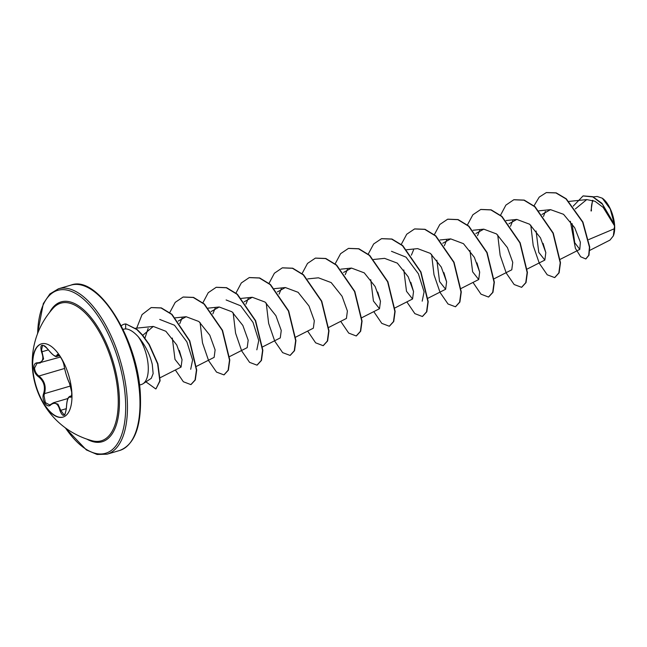 <?xml version="1.0" encoding="UTF-8"?>
<svg xmlns="http://www.w3.org/2000/svg" width="647" height="647" viewBox="0 0 647 647"><rect width="100%" height="100%" fill="white"/><g stroke="black" fill="none" stroke-linecap="round" stroke-linejoin="round"><path stroke-width="0.97" d="M63.099 417.072A38.181 17.323 73.6 0 1 32.754 367.698A38.181 17.323 73.6 0 1 41.545 343.816M32.447 367.795A38.181 17.323 73.6 0 1 41.392 343.856A38.181 17.323 73.6 0 1 71.89 393.19A38.181 17.323 73.6 0 1 62.945 417.121A38.181 17.323 73.6 0 1 39.613 396.279A38.181 17.323 73.6 0 1 33.062 374.015A38.181 17.323 73.6 0 1 32.447 367.795M43.672 393.368C45.541 386.534 43.794 380.986 38.44 376.708C35.682 374.662 34.121 371.782 33.749 368.054C33.749 364.512 35.067 362.749 37.712 362.773C42.839 362.433 44.101 358.81 41.505 351.919C39.758 343.986 41.918 343.128 47.999 349.356C52.739 355.397 55.747 357.33 57.017 355.171C57.793 351.669 63.818 361.163 64.247 366.55C65.371 372.51 67.118 378.066 69.48 383.226L71.809 392.559C71.89 396.093 71.356 397.63 70.216 397.161C68.089 396.635 66.827 400.25 66.423 408.014C65.072 416.854 62.913 417.703 59.928 410.554C58.181 403.623 55.165 401.682 50.895 404.739C47.029 409.163 41.012 399.668 43.672 393.368L44.481 393.651L43.988 395.568L45.355 402.604L49.738 404.982L50.976 404.246A0.647 0.461 46.7 0 0 50.895 404.739M71.566 395.818L69.803 396.336L71.186 396.579C71.558 398.164 72.739 388.912 69.528 383.388L69.528 383.388A0.647 0.493 -27.6 0 1 69.48 383.226M37.712 362.773A0.647 0.477 94.5 0 0 38.108 363.169L37.033 363.274L34.534 368.07C34.881 371.499 36.353 374.144 38.933 376.012C44.506 380.573 46.358 386.453 44.481 393.651L70.572 385.976M42.556 345.441L41.594 349.776L43.584 358.956L40.316 362.959L38.27 363.145A0.647 0.477 94.5 0 1 38.108 363.169L60.478 357.031M33.062 374.015A81.029 81.029 0 0 1 53.2 308.134L53.2 308.134A71.736 32.536 73.6 0 1 92.626 321.624A71.736 32.536 73.6 0 1 118.102 395.843A71.736 32.536 73.6 0 1 92.214 440.761L92.214 440.761A81.029 81.029 0 0 1 39.613 396.279M613.405 235.702A22.483 10.198 -106.4 0 0 613.477 235.524A22.483 10.198 -106.4 0 0 614.65 225.9A22.483 10.198 -106.4 0 0 602.559 198.394A22.483 10.198 -106.4 0 0 602.438 198.305M589.749 250.389L610 240.086L613.34 235.88L614.577 225.892L603.133 207.355L594.973 201.266L586.732 199.591L575.345 208.932M124.054 324.244A28.201 12.794 73.6 0 1 124.192 324.204A28.201 12.794 73.6 0 1 125.947 323.961L137.18 329.533L142.316 334.814L149.303 344.519L157.884 363.792L160.108 380.8L156 388.831L159.833 380.881L157.609 363.873L149.028 344.6L142.041 334.895L136.905 329.614L125.947 323.961M143.068 383.728L151.277 378.341L153.145 373.594L152.263 364.374C149.845 354.313 145.187 345.11 138.28 336.763A29.034 13.166 73.6 0 1 148.228 366.291A29.034 13.166 73.6 0 1 143.068 383.728A29.034 13.166 73.6 0 1 141.426 384.496L139.453 385.07M588.73 239.568L614.569 228.65M572.11 223.627L574.738 242.706L579.793 249.386L580.359 242.204L574.69 227.728L563.529 214.303L550.532 209.644L541.951 214.448M536.08 231.028L538.773 252.37L544.847 260.07L545.817 252.629L540.488 237.878L529.61 224.218L516.848 219.43L508.914 223.789M494.162 278.752L511.777 269.799L512.747 262.358L507.418 247.615L496.532 233.939L483.778 229.159L475.844 233.518M469.94 250.486L472.633 271.829L478.707 279.528L479.678 272.088L474.348 257.336L463.462 243.668L450.708 238.889L442.774 243.248M436.871 260.215L439.564 281.558L445.637 289.258L446.608 281.825L441.278 267.074L430.392 253.398L417.638 248.618L406.607 249.75M403.801 269.945L406.494 291.287L412.568 298.987L413.538 291.554L408.2 276.803L397.331 263.135L384.569 258.355L373.537 259.479M370.731 279.674L373.424 301.017L379.498 308.716L380.468 301.276L375.139 286.532L364.253 272.864L351.499 268.076L343.557 272.436M328.813 327.398L346.428 318.445L347.39 311.005L342.061 296.261L331.183 282.585L318.429 277.806L307.713 278.906M295.744 337.127L313.35 328.175L314.321 320.742L308.991 305.991L298.113 292.315L285.351 287.543L277.417 291.894M262.399 346.994L280.28 337.904L281.251 330.471L275.921 315.72L265.044 302.052L252.281 297.272L244.17 301.834M229.596 356.586L247.211 347.633L248.181 340.201L242.851 325.449L231.974 311.781L219.212 307.002L211.1 311.563M196.526 366.315L214.141 357.362L215.111 349.922L209.782 335.178L198.896 321.51L186.142 316.731L178.2 321.082M172.304 338.058L174.989 359.384L181.071 367.092L182.042 359.675L176.728 344.94L165.867 331.272L153.29 326.436L142.744 335.332M144.936 338.106L148.147 328.361M159.736 319.432L174.512 325.239L186.886 341.883L192.596 359.95L190.695 369.283M182.05 359.732L179.324 350.431M179.785 323.605L182.09 317.944M212.855 313.876L215.16 308.215M226.118 299.949L240.684 305.805L253.042 322.449L258.743 340.5L256.835 349.825M245.933 304.147L248.23 298.485M279.1 294.094L281.299 288.756M345.239 274.635L347.439 269.298M380.476 301.348L377.751 292.056M391.475 251.295L406.033 257.158L418.399 273.802L424.092 291.854L422.192 301.178M413.546 291.619L410.821 282.327M411.379 255.177L413.579 249.839M446.616 281.89L443.891 272.597M444.352 245.771L446.648 240.11M479.686 272.169L476.96 262.868M477.526 235.718L479.726 230.381M510.499 226.313L512.796 220.651M545.833 252.702L543.1 243.401M543.48 216.462L545.356 211.432M583.19 195.895L592.692 196.664L601.993 203.352L614.44 224.493L610.226 208.965L602.3 198.208L597.205 196.478L593.194 196.89M592.563 200.295L590.994 210.922M534.01 205.811L539.218 197.117L546.286 192.596L555.927 192.943L565.988 198.896L582.64 222.147L589.449 247.13L588.689 255.347L585.761 258.954L580.658 256.77L575.385 248.302L570.363 221.258M573.234 206.134L583.052 195.936L592.798 196.914L602.397 204.153L614.577 225.892M546.424 192.555L556.202 192.863L566.262 198.815L582.915 222.067L589.724 247.049L588.964 255.258L585.899 258.913M614.367 224.21L614.561 225.819M123.836 329.137L125.623 328.902C129.4 329.056 133.622 331.676 138.28 336.763M530.807 225.237L533.209 245.561L539.323 263.337L547.233 274.805L554.649 277.587L558.83 272.929L560.213 262.787L552.967 233.146L534.737 206.741L523.949 200.182L513.775 199.761L505.881 205.123L500.43 215.427M497.729 234.966L500.139 255.29L506.245 273.066L514.163 284.534L521.579 287.317L525.76 282.666L527.143 272.516L519.905 242.884L501.676 216.478L490.887 209.919L480.721 209.482L472.876 214.772L467.433 224.913M472.997 282.432L480.988 294.167L488.501 297.046L492.691 292.395L494.073 282.254L486.835 252.621L468.606 226.215L457.817 219.648L447.643 219.22L439.806 224.501L434.363 234.643M431.589 254.425L434 274.749L440.106 292.525L448.023 303.993L455.439 306.775L459.621 302.125L461.004 291.975L453.757 262.334L435.528 235.937L424.739 229.37L414.565 228.949L406.728 234.23L401.294 244.372M406.858 301.89L414.848 313.633L422.37 316.504L426.551 311.846L427.926 301.704L420.687 272.072L402.458 245.666L391.67 239.107L381.504 238.678L373.667 243.959L368.224 254.101M373.788 311.619L381.779 323.363L389.292 326.234L393.473 321.583L394.856 311.442L387.618 281.809L369.397 255.403L358.608 248.836L348.434 248.408L340.597 253.689L335.154 263.83M340.718 321.349L348.709 333.092L356.222 335.963L360.403 331.313L361.786 321.163L354.548 291.53L336.311 265.124L325.522 258.557L315.356 258.137L307.519 263.418L302.084 273.56M307.648 331.078L315.639 342.821L323.152 345.692L327.333 341.034L328.716 330.892L321.47 301.251L303.241 274.854L292.452 268.287L282.286 267.866L274.385 273.228L268.934 283.532M266.232 303.071L268.642 323.395L274.749 341.171L282.658 352.639L290.074 355.421L294.264 350.771L295.647 340.629L288.408 310.997L270.179 284.591L259.39 278.024L249.224 277.595L241.315 282.957L235.864 293.261M233.163 312.8L235.573 333.124L241.679 350.9L249.588 362.369L257.005 365.151L261.194 360.5L262.577 350.359L255.33 320.718L237.101 294.312L226.313 287.753L216.147 287.325L208.245 292.687L202.786 302.99M200.093 322.529L202.503 342.853L208.609 360.638L216.527 372.098L223.943 374.88L228.124 370.221L229.507 360.08L222.261 330.439L204.031 304.041L193.243 297.474L183.069 297.054L175.224 302.351L169.789 312.509M175.361 369.995L183.352 381.738L190.865 384.609L195.022 380.048L196.437 370.092L189.498 340.888L171.69 314.418L161.063 307.98L151.155 307.592L142.049 314.604L136.695 328.134M145.931 381.843L155.717 388.912M554.786 277.539L559.105 272.848L560.488 262.706L553.242 233.066L535.012 206.66L524.224 200.101L513.92 199.721M521.717 287.268L526.035 282.577L527.418 272.436L520.18 242.803L501.951 216.397L491.162 209.838L480.858 209.442M488.639 297.005L492.965 292.315L494.348 282.173L487.11 252.54L468.881 226.135L458.092 219.568L447.781 219.179M455.569 306.727L459.896 302.044L461.279 291.894L454.032 262.253L435.803 235.856L425.014 229.289L414.703 228.909M422.507 316.456L426.826 311.765L428.201 301.623L420.962 271.991L402.733 245.585L391.945 239.026L381.641 238.638M389.429 326.193L393.748 321.502L395.131 311.361L387.893 281.728L369.672 255.322L358.883 248.755L348.571 248.367M356.36 335.922L360.678 331.232L362.061 321.082L354.823 291.449L336.594 265.044L325.797 258.476L315.493 258.096M323.29 345.644L327.617 340.953L328.991 330.811L321.745 301.17L303.516 274.773L292.727 268.206L282.424 267.826M290.212 355.381L294.539 350.69L295.922 340.548L288.683 310.916L270.454 284.51L259.665 277.943L249.362 277.555M257.142 365.11L261.469 360.419L262.852 350.278L255.605 320.637L237.376 294.231L226.587 287.672L216.284 287.284M224.08 374.839L228.399 370.141L229.782 359.999L222.536 330.358L204.306 303.961L193.518 297.394L183.206 297.013M191.002 384.569L195.297 379.967L196.712 370.011L189.773 340.807L171.965 314.337L161.338 307.899L151.293 307.56M121.312 325.837A28.201 12.794 73.6 0 1 123.917 324.284A28.201 12.794 73.6 0 1 125.672 324.042L125.623 328.902M592.984 200.433A22.483 10.198 -106.4 0 0 591.431 210.946M67.951 398.487L53.466 402.749L50.976 404.246A0.647 0.461 46.7 0 1 51.153 404.157L53.466 402.749L57.947 404.157L60.721 410.311L64.085 414.864C64.643 415.997 65.412 413.708 66.374 407.998L66.423 408.014M69.528 383.388C67.442 379.166 65.662 373.505 64.19 366.412C63.754 362.959 62.193 359.417 59.5 355.785L58.262 354.904L56.936 356.424L59.411 355.688M41.505 351.919L48.307 349.873M47.999 349.356L47.975 349.412C56.499 359.514 56.936 355.842 56.936 356.424M38.44 376.708L38.933 376.012L64.563 368.475M66.358 408.653L59.928 410.554M71.396 396.279L70.725 396.474A0.647 0.615 121 0 0 70.216 397.161M57.017 355.171A0.647 0.598 17.4 0 0 57.834 355.438L58.804 355.154M49.601 312.396A72.876 33.062 73.6 0 1 90.394 316.804A72.876 33.062 73.6 0 1 119.283 396.053A72.876 33.062 73.6 0 1 86.884 439.127M37.647 333.415A84.903 38.513 73.6 0 1 80.576 296.738A84.903 38.513 73.6 0 1 125.494 400.048A84.903 38.513 73.6 0 1 65.452 427.934M70.952 285.117C97.956 274.255 138.79 340.193 140.423 395.972C141.442 426.624 134.503 444.804 119.606 450.498A86.197 39.103 -106.4 0 0 139.801 396.474A86.197 39.103 -106.4 0 0 70.952 285.117L58.424 288.797A86.197 39.103 73.6 0 1 127.273 400.153A86.197 39.103 73.6 0 1 107.079 454.186L97.115 454.485L86.374 449.932L64.983 427.586M119.606 450.498L107.079 454.186M586.732 199.591L569.037 201.403M579.793 249.386L560.31 259.293M550.524 209.644L538.894 210.833M544.847 260.07L527.232 269.023M516.848 219.43L506.14 220.53M483.778 229.159L473.07 230.259M478.707 279.528L461.093 288.481M450.708 238.889L440 239.988M445.637 289.258L428.023 298.21M412.568 298.987L394.953 307.94M379.498 308.716L361.883 317.669M351.499 268.084L340.783 269.176M285.351 287.543L274.32 288.667M252.281 297.272L241.25 298.396M219.212 307.002L208.18 308.126M186.142 316.731L175.111 317.855M181.071 367.092L160.205 377.702M153.29 326.436L135.635 328.239M123.836 329.145L123.059 329.372M37.437 333.957L43.317 303.589L49.884 293.94L58.424 288.797M42.556 345.433C44.142 345.862 44.182 344.738 47.975 349.412M66.374 407.998C67.013 397.379 68.501 397.42 69.795 396.336L69.795 396.336"/></g></svg>
